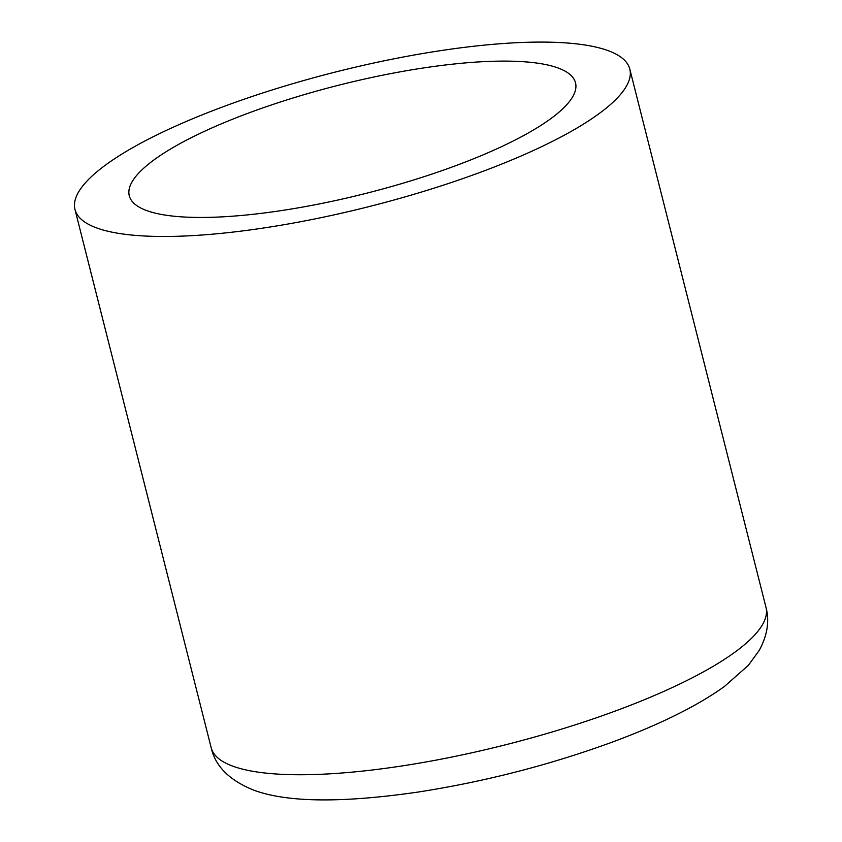 <?xml version="1.0" encoding="UTF-8"?>
<svg xmlns="http://www.w3.org/2000/svg" width="842" height="842" viewBox="0 0 842 842"><rect width="100%" height="100%" fill="white"/><g stroke="black" fill="none" stroke-linecap="round" stroke-linejoin="round"><path stroke-width="1.26" d="M248.927 112.923A230.161 55.782 -14.2 0 0 129.268 195.744A230.161 55.782 -14.2 0 0 455.848 165.642A230.161 55.782 -14.2 0 0 575.518 82.821A230.161 55.782 -14.2 0 0 248.927 112.923M223.761 106.513A286.143 69.349 -14.2 0 0 74.98 209.479A286.143 69.349 -14.2 0 0 481.014 172.052A286.143 69.349 -14.2 0 0 629.795 69.086A286.143 69.349 -14.2 0 0 223.761 106.513M629.795 69.086L765.988 607.356A286.143 69.349 165.8 0 1 617.218 710.322A286.143 69.349 165.8 0 1 211.184 747.738L74.98 209.479M765.988 607.356C769.63 621.101 767.367 635.457 759.21 650.445L748.327 665.369L724.436 686.462C697.765 705.659 660.738 724.067 613.355 741.718C550.647 764.704 485.834 781.439 418.916 791.933C342.378 803.11 287.364 802.542 253.905 790.217C229.55 780.439 215.31 766.273 211.184 747.738"/></g></svg>
